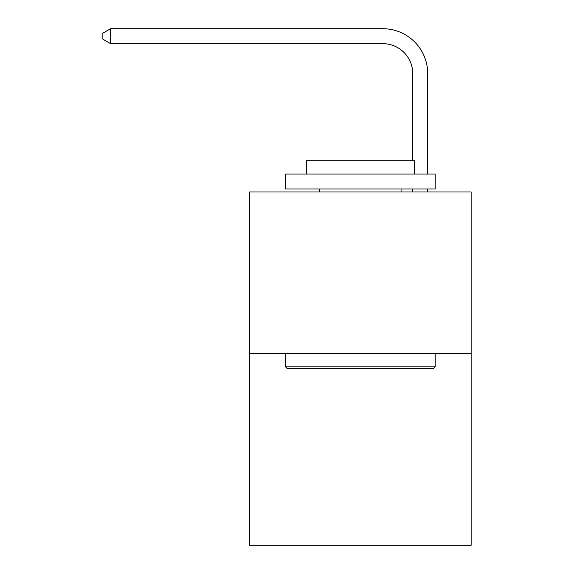 <?xml version="1.0" encoding="UTF-8"?>
<svg xmlns="http://www.w3.org/2000/svg" width="574" height="574" viewBox="0 0 574 574"><rect width="100%" height="100%" fill="white"/><g stroke="black" fill="none" stroke-linecap="round" stroke-linejoin="round"><path stroke-width="0.86" d="M471.139 353.677L471.139 191.996L249.575 191.996L249.575 545.3L471.139 545.3L471.139 353.677L249.575 353.677M412.749 160.261L412.749 73.608A29.941 29.941 0 0 0 382.808 43.667L110.646 43.667L102.861 39.183L102.861 33.192L110.646 28.7L382.808 28.7A44.908 44.908 0 0 1 427.723 73.608L427.723 174.03M412.749 73.608A29.941 29.941 0 0 0 382.808 43.667A29.941 29.941 0 0 1 412.749 73.608A29.941 29.941 0 0 0 382.808 43.667A29.941 29.941 0 0 1 412.749 73.608A29.941 29.941 0 0 0 382.808 43.667A29.941 29.941 0 0 1 412.749 73.608M110.646 28.7L382.808 28.7L110.646 28.7L382.808 28.7L110.646 28.7L382.808 28.7L110.646 28.7L110.646 43.667M433.413 368.651L287.301 368.651L285.5 366.851L435.207 366.851L433.413 368.651M285.5 174.03L435.207 174.03L435.207 189.004L285.5 189.004L285.5 174.03M414.249 174.03L414.249 160.261L306.459 160.261L306.459 174.03M285.5 353.677L285.5 366.851M435.207 353.677L435.207 366.851M319.639 189.004L319.639 191.996M401.075 189.004L401.075 191.996M427.723 189.004L427.723 191.996M412.749 191.996L412.749 189.004"/></g></svg>
